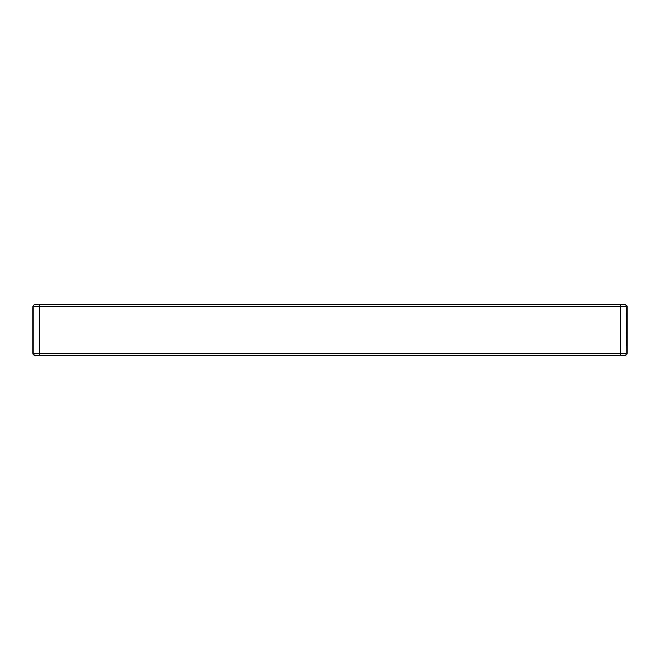 <?xml version="1.0" encoding="UTF-8"?>
<svg xmlns="http://www.w3.org/2000/svg" width="660" height="660" viewBox="0 0 660 660"><rect width="100%" height="100%" fill="white"/><g stroke="black" fill="none" stroke-linecap="round" stroke-linejoin="round"><path stroke-width="0.99" d="M625.688 304.705L626.835 305.852L624.88 304.54L35.203 304.54M624.88 304.54A2.12 2.12 0 0 1 627 306.661A2.12 2.12 0 0 0 624.88 304.54L35.12 304.54A2.12 2.12 0 0 0 33 306.661L33 353.339L39.361 353.339L39.361 355.459L35.12 355.459L39.361 355.459L39.361 306.661L33 306.661L33 353.339L620.639 353.339L620.639 355.459L39.361 355.459L620.639 355.459L620.639 353.339L39.361 353.339L39.361 306.661L620.639 306.661L620.639 353.339L627 353.339A2.12 2.12 0 0 1 624.88 355.459L620.639 355.459L624.88 355.459A2.12 2.12 0 0 0 627 353.339L627 306.661L620.639 306.661L620.639 353.339L627 353.339L626.835 305.852M34.312 355.295L33.165 354.148L35.12 355.459A2.12 2.12 0 0 1 33 353.339L33.165 354.148M34.312 304.705L33.165 305.852M624.88 355.459L626.835 354.148M35.12 304.54A2.12 2.12 0 0 0 33 306.661L39.361 306.661L39.361 304.54L39.361 306.661L620.639 306.661L620.639 304.54L620.639 306.661L627 306.661M33 353.339A2.12 2.12 0 0 0 35.12 355.459"/></g></svg>
